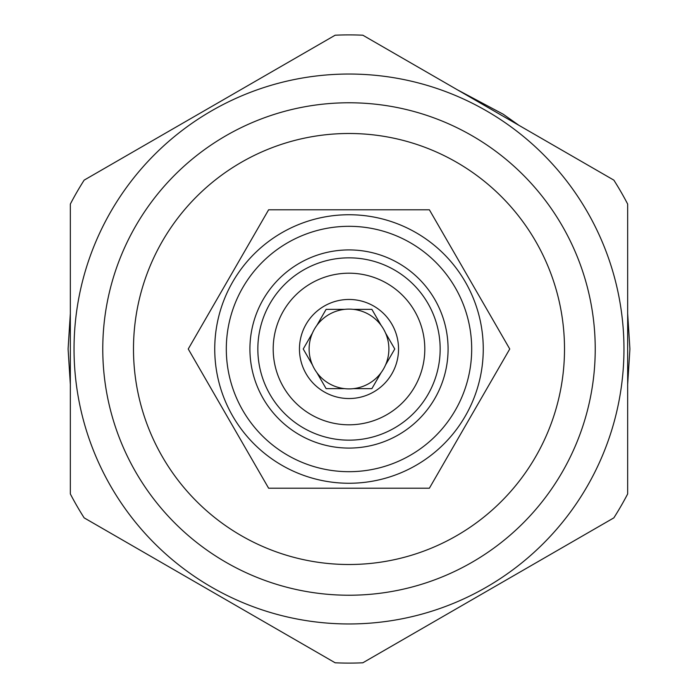 <?xml version="1.0" encoding="UTF-8"?>
<svg xmlns="http://www.w3.org/2000/svg" width="698" height="698" viewBox="0 0 698 698"><rect width="100%" height="100%" fill="white"/><g stroke="black" fill="none" stroke-linecap="round" stroke-linejoin="round"><path stroke-width="1.05" d="M509.749 349L429.375 209.784L268.625 209.784L188.251 349L268.625 488.216L429.375 488.216L509.749 349M349 564.508A215.508 215.508 0 0 0 564.508 349A215.508 215.508 0 0 0 349 133.493A215.508 215.508 0 0 0 133.493 349A215.508 215.508 0 0 0 349 564.508M349 595.228A246.228 246.228 0 0 0 595.228 349A246.228 246.228 0 0 0 349 102.772A246.228 246.228 0 0 0 102.772 349A246.228 246.228 0 0 0 349 595.228M349 623.96A274.96 274.96 0 0 1 74.04 349A274.96 274.96 0 0 1 349 74.04A274.96 274.96 0 0 1 623.96 349A274.96 274.96 0 0 1 349 623.96M84.161 517.872A314.1 314.1 0 0 1 70.332 493.922L70.332 204.078A314.1 314.1 0 0 1 84.161 180.128L335.171 35.205A314.1 314.1 0 0 1 362.829 35.205L613.839 180.128A314.1 314.1 0 0 1 627.668 204.078L627.668 493.922A314.1 314.1 0 0 1 613.839 517.872L362.829 662.795A314.1 314.1 0 0 1 335.171 662.795L84.161 517.872M214.74 349A134.26 134.26 0 0 0 349 483.26A134.26 134.26 0 0 0 483.26 349A134.26 134.26 0 0 0 349 214.74A134.26 134.26 0 0 0 214.74 349A134.26 134.26 0 0 0 349 483.26A134.26 134.26 0 0 0 483.26 349A134.26 134.26 0 0 0 349 214.74A134.26 134.26 0 0 0 214.74 349M226.309 349A122.691 122.691 0 0 0 349 471.691A122.691 122.691 0 0 0 471.691 349A122.691 122.691 0 0 0 349 226.309A122.691 122.691 0 0 0 226.309 349M249.919 349A99.081 99.081 0 0 0 349 448.081A99.081 99.081 0 0 0 448.081 349A99.081 99.081 0 0 0 349 249.919A99.081 99.081 0 0 0 249.919 349M440.159 349A91.159 91.159 0 0 1 349 440.159A91.159 91.159 0 0 1 257.841 349A91.159 91.159 0 0 1 349 257.841A91.159 91.159 0 0 1 440.159 349M273.197 349A75.803 75.803 0 0 1 349 273.197A75.803 75.803 0 0 1 424.803 349A75.803 75.803 0 0 1 349 424.803A75.803 75.803 0 0 1 273.197 349M299.459 349A49.541 49.541 0 0 0 349 398.541A49.541 49.541 0 0 0 398.541 349A49.541 49.541 0 0 0 349 299.459A49.541 49.541 0 0 0 299.459 349M312.46 364.975A39.882 39.882 0 0 1 312.46 333.025L303.237 349L312.46 364.975A39.882 39.882 0 0 0 316.892 372.662L326.114 388.638L344.559 388.638A39.882 39.882 0 0 0 353.441 388.638L371.886 388.638L381.108 372.662A39.882 39.882 0 0 0 385.54 364.975L394.763 349L385.54 333.025A39.882 39.882 0 0 1 385.54 364.975L394.763 349M371.886 388.638L353.441 388.638A39.882 39.882 0 0 0 381.108 372.662M326.114 388.638L316.892 372.662A39.882 39.882 0 0 0 344.559 388.638M385.54 333.025A39.882 39.882 0 0 0 312.46 333.025L303.237 349M326.114 309.362L344.559 309.362L326.114 309.362L316.892 325.338M371.886 309.362L381.108 325.338L371.886 309.362L353.441 309.362M68.09 349L70.332 313.611L68.09 349L70.332 384.389L68.09 349M179.081 125.326L240.295 89.981L179.081 125.326M457.609 89.92L503.223 114.219L518.98 125.361L503.223 114.219L457.609 89.92M627.668 313.611L629.91 349L627.668 384.389L629.91 349L627.668 313.611M179.02 572.639L240.313 608.028L179.02 572.639M457.687 608.028L518.98 572.639L457.687 608.028"/></g></svg>
